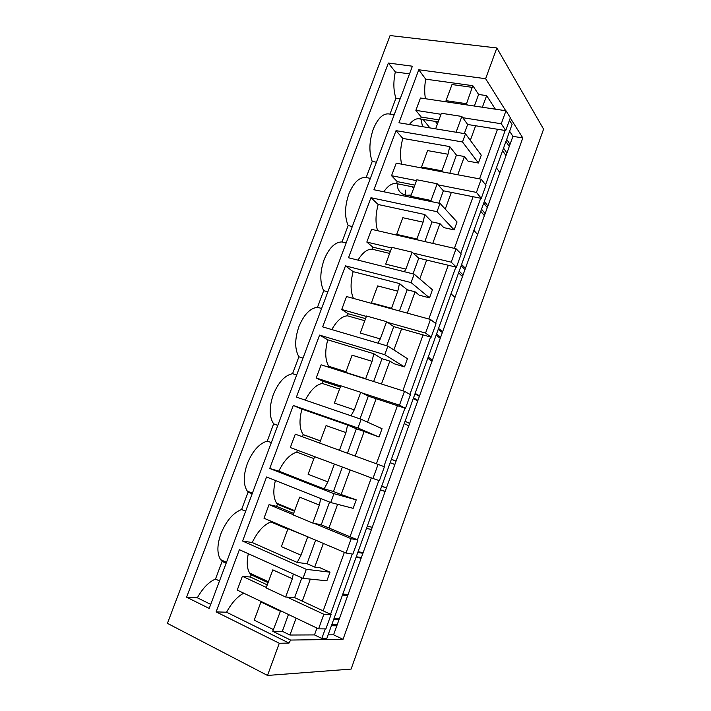 <?xml version="1.0" encoding="UTF-8"?>
<svg xmlns="http://www.w3.org/2000/svg" width="711" height="711" viewBox="0 0 711 711"><rect width="100%" height="100%" fill="white"/><g stroke="black" fill="none" stroke-linecap="round" stroke-linejoin="round"><path stroke-width="1.07" d="M510.276 117.982L522.807 137.943L343.04 639.322L290.595 640.06L289.022 643.073L279.281 643.259L216.126 611.878L239.376 549.692L303.002 578.363L306.299 569.333L242.602 541.044L266.545 476.992L330.713 502.535L333.957 493.665L269.727 468.487L293.288 405.474L357.953 427.986L361.144 419.268L296.416 397.102L319.586 335.103L384.749 354.682L387.886 346.106L322.67 326.873L345.475 265.861L411.091 282.596L414.175 274.162L348.506 257.755L370.946 197.711L437.007 211.7L440.038 203.399L373.933 189.739L396.027 130.637L462.497 141.951L465.483 133.792L398.96 122.781L418.779 69.767L485.622 78.699L505.725 110.729M418.779 69.767L425.702 79.161L472.815 85.684L478.601 94.465L486.626 95.612L495.389 109.183M509.458 120.257L512.08 124.407L326.847 638.38L321.816 638.442L314.484 634.914L289.937 635.03L296.096 618.135M509.618 131.224L512.924 136.334L522.807 137.943M279.281 643.259L267.514 675.45L351.101 669.087L543.577 129.144L496.856 47.957L485.622 78.699M267.514 675.45L167.423 623.351L390.072 35.55L496.856 47.957M388.375 63.039L412.389 66.212L209.203 608.429L186.602 597.204L388.375 63.039L395.325 71.935L409.518 73.882M423.143 119.448L429.906 127.9L423.143 119.448M425.445 98.731C424.378 92.777 424.458 86.253 425.702 79.161M409.376 124.505C413.144 119.741 416.85 117.91 420.485 119.021L421.223 117.048L438.945 119.883M472.815 85.684L466.523 103.717L467.411 105.006M466.523 103.717L446.037 100.669L452 84.538L472.513 87.391M474.37 106.046L478.601 94.465M486.626 95.612L482.387 107.237M475.632 125.758L470.318 140.343M420.485 119.021L438.207 121.883M464.301 133.597L467.634 124.478L461.857 116.453L441.389 113.253L435.63 128.851M310.325 579.11L302.291 601.15M497.487 129.26L479.525 178.879M473.073 196.716L454.382 248.37M448.268 265.256L428.822 318.999M423.063 334.908L402.835 390.792M397.44 405.697L376.412 463.794M371.32 477.872L350.016 536.734M344.373 552.34L323.185 610.865M316.964 628.08L314.484 634.914M457.76 174.773L464.416 156.518L467.998 161.13L478.414 163.015L462.497 141.951M451.343 192.388L445.255 209.087M432.741 243.393L439.949 223.627L443.797 227.627L454.151 229.902L457.04 221.948L440.038 203.399M426.662 260.066L419.774 278.952M407.314 313.124L415.091 291.812L419.206 295.172L429.506 297.856L432.439 289.777L414.175 274.162M401.591 328.838L393.885 349.963M381.469 384.002L389.824 361.09L394.232 363.783L404.461 366.894L407.439 358.682L387.886 346.106M376.11 398.711L367.56 422.156M355.198 456.053L364.156 431.488L379.016 437.043L382.047 428.697L361.144 419.268M350.132 469.944L341.173 494.518L356.238 499.86L353.163 508.338L330.713 502.535M337.601 504.312L328.953 528.015M323.345 543.417L314.706 567.102L319.977 567.76L330.002 572.177L326.882 580.789L303.002 578.363M505.166 130.486L485.56 184.798M480.707 198.236L460.755 253.534M455.858 267.078L435.541 323.381M430.608 337.041L409.918 394.374M404.941 408.15L383.869 466.54M378.847 480.458L357.429 539.8M352.283 554.056L330.544 614.277M325.265 628.897L321.816 638.442M328.118 634.843L333.575 634.816L343.04 639.322M512.924 136.334L333.575 634.816M336.818 625.813L331.397 625.742M348.079 594.512L342.8 594.103M361.161 558.135L356.051 557.335M372.253 527.304L367.285 526.176M385.149 491.479L380.332 489.968M396.071 461.101L391.397 459.27M408.772 425.809L404.248 423.605M419.543 395.885L415.144 393.37M432.057 361.108L427.809 358.237M442.66 331.619L438.545 328.446M454.987 297.349L451.023 293.83M465.447 268.296L461.59 264.483M477.596 234.523L473.89 230.373M487.897 205.888L484.307 201.462M499.869 172.604L496.42 167.849M510.027 144.377L506.694 139.347M465.483 133.792L481.258 155.176L478.414 163.015M186.602 597.204L197.338 597.782C202.706 588.21 208.758 581.962 215.495 579.047L222.125 561.379L220.579 559.628C216.891 553.558 217.024 544.884 220.952 533.614C226.276 520.799 233.155 512.764 241.589 509.52L248.112 492.128L247.295 491.132C243.224 484.644 243.242 475.446 247.348 463.536C252.565 450.97 259.213 443.486 267.274 441.069L273.628 423.845C269.149 416.922 269.042 407.154 273.326 394.552C278.445 382.242 284.862 375.275 292.568 373.675L298.896 356.806C294.647 349.243 294.647 339.191 298.896 326.642C303.917 314.573 310.112 308.121 317.479 307.294L323.709 290.683C319.754 282.489 319.87 272.189 324.074 259.782C329.006 247.952 334.988 241.998 342.009 241.927L348.15 225.565C344.48 216.748 344.711 206.208 348.861 193.943C353.705 182.345 359.482 176.87 366.174 177.537L372.217 161.415C368.822 152.003 369.178 141.24 373.284 129.109C378.039 117.733 383.602 112.729 389.975 114.098L395.938 98.225C393.414 90.706 393.21 81.952 395.325 71.935M428.591 127.687L428.84 126.576M446.037 100.669L446.97 101.949M461.857 116.453L456.071 132.237M509.28 146.457L505.939 141.436M339.485 618.401L334.099 618.25M505.983 155.62L502.606 150.696M484.387 215.655L480.76 211.318M462.479 276.543L458.595 272.811M440.26 338.303L436.11 335.201M417.713 400.96L413.295 398.498M394.845 464.523L390.152 462.719M386.482 487.773L381.683 486.217M363.152 552.607L358.068 551.745M506.907 153.043L503.539 148.092M395.938 98.225L400.16 98.865M389.975 114.098L394.187 114.782M422.583 126.691L420.921 119.093M428.529 199.951L428.164 200.946M397.2 183.758C397.289 190.264 400.426 194.112 406.621 195.303L411.198 195.018M253.32 574.764L252.752 575.297M290.595 640.06L272.748 631.288L282.32 631.306L289.937 635.03M272.748 631.288L280.418 611.282L260.937 601.995L254.227 620.17L273.664 629.706M282.32 631.306L288.462 614.491M281.84 611.336L280.418 611.282M293.252 573.964L292.354 578.727L285.653 597.018L294.638 597.596L331.086 614.526L325.896 628.897L318.581 628.853L237.234 590.077L242.38 576.274L250.361 577.03L251.179 574.835L268.083 582.656M250.361 577.03L267.256 584.877M294.638 597.596L301.864 577.847M243.766 593.187C237.403 596.485 231.67 602.83 226.569 612.224L289.022 643.073M262.395 602.066L260.937 601.995M285.653 597.018L266.136 587.908L272.802 569.858L292.354 578.727M248.335 553.727C246.513 562.223 246.966 568.684 249.694 573.093L251.179 574.835M257.364 577.696L260.244 577.963L257.364 577.696M216.126 611.878L226.569 612.224M337.192 624.782L331.779 624.693M306.299 569.333L330.002 572.177M347.715 595.516L342.435 595.116M339.023 619.672L333.637 619.53M197.338 597.782L210.714 604.394M215.495 579.047L219.495 580.958M222.125 561.379L226.134 563.236M464.416 156.518L456.435 155.096L449.787 173.271M383.807 191.774C388.002 185.642 392.232 182.914 396.498 183.616L397.245 181.607L414.86 185.118M396.498 183.616L414.113 187.144M438.865 203.159L443.38 190.797L437.176 183.767L416.833 179.776L410.736 196.28L431.053 200.475L430.439 201.417M396.027 130.637L402.799 138.414C400.257 147.861 399.875 156.447 401.644 164.179M448.001 154.243L441.922 170.836L421.552 166.996L427.604 150.608L448.001 154.243L449.716 146.582L402.799 138.414M449.716 146.582L456.435 155.096M441.922 170.836L442.873 171.964M421.552 166.996L422.547 168.125M437.176 183.767L431.053 200.475M405.803 196.325L405.474 190.121M437.007 211.7L454.151 229.902M372.217 161.415L376.412 162.215M366.174 177.537L370.36 178.372M423.507 198.92L421.561 199.578M485.142 213.558L481.516 209.194M487.284 207.585L483.693 203.168M439.949 223.627L432.012 221.903L424.814 241.571M357.98 260.128C362.512 252.681 367.231 249.037 372.137 249.197L372.893 247.161L390.401 251.365M372.137 249.197L389.637 253.427M413.011 273.868L418.752 258.173L412.096 252.165L391.877 247.357L385.691 264.128L405.874 269.131L404.319 271.7M370.946 197.711L378.172 204.51C375.488 214.553 375.301 223.29 377.612 230.711M423.098 222.17L416.913 239.02L396.676 234.372L402.826 217.717L423.098 222.17L424.796 214.518L378.172 204.51M424.796 214.518L432.012 221.903M416.913 239.02L417.944 239.989M396.676 234.372L397.733 235.341M412.096 252.165L405.874 269.131M411.091 282.596L429.506 297.856M348.15 225.565L352.318 226.525M342.009 241.927L346.168 242.931M463.057 274.935L459.182 271.184M464.976 269.602L461.119 265.807M415.091 291.812L407.199 289.759L399.44 310.974M331.833 329.575C336.659 320.892 341.849 316.297 347.395 315.8L348.168 313.729L365.561 318.644M347.395 315.8L364.787 320.741M386.722 345.768L393.725 326.616L386.615 321.665L366.529 316.022L360.237 333.05L380.287 338.916L377.87 343.155M345.475 265.861L353.154 271.638C350.292 282.525 350.399 291.448 353.456 298.424M397.787 291.181L391.512 308.307L371.4 302.824L377.648 285.902L397.787 291.181L399.475 283.556L353.154 271.638M399.475 283.556L407.199 289.759M391.512 308.307L392.605 309.116M371.4 302.824L372.537 303.633M386.615 321.665L380.287 338.916M384.749 354.682L404.461 366.894M323.709 290.683L327.851 291.812M317.479 307.294L321.603 308.467M432.457 359.97L428.218 357.091M440.651 337.192L436.51 334.081M442.331 332.526L438.216 329.362M389.824 361.09L381.985 358.708L373.648 381.514M328.34 367.107L328.66 366.245L345.955 371.737M305.33 400.16C310.396 390.277 316.04 384.704 322.27 383.442L323.052 381.336L340.32 386.988M322.27 383.442L339.538 389.121M359.988 418.868L368.298 396.151L360.717 392.294L340.765 385.78L334.374 403.093L354.282 409.829L351.038 415.802M319.586 335.103L327.744 339.822C324.811 351.056 325.114 359.864 328.66 366.245M372.075 361.312L365.694 378.723L345.724 372.377L352.069 355.18L372.075 361.312L373.746 353.714L327.744 339.822M373.746 353.714L381.985 358.708M365.694 378.723L366.867 379.354M345.724 372.377L346.924 373.017M360.717 392.294L354.282 409.829M357.953 427.986L379.016 437.043M298.896 356.806L303.01 358.104M292.568 373.675L296.665 375.017M409.616 423.472L405.101 421.25M417.926 400.364L413.518 397.902M419.366 396.374L414.966 393.867M364.156 431.488L356.371 428.769L347.43 453.209M302.451 436.794L303.242 434.679L320.412 440.927M269.727 468.487L278.81 471.126C284.036 460.524 290.017 454.196 296.754 452.143L297.465 450.223M296.754 452.143L313.889 458.586M341.173 494.518L333.432 491.497L342.382 467.038M293.288 405.474L301.926 409.109C299.011 420.281 299.42 428.777 303.162 434.581L303.242 434.679M345.937 432.599L339.449 450.294L319.621 443.051L326.073 425.587L345.937 432.599L347.59 425.018L301.926 409.109M347.59 425.018L356.371 428.769M339.449 450.294L340.693 450.756M319.621 443.051L320.901 443.531M278.81 471.126L324.163 488.884L333.432 491.497M315.888 457.12L314.591 456.684L308.094 474.273L327.851 481.916L324.163 488.884M335.654 464.523L314.591 456.684M334.392 464.096L327.851 481.916M333.957 493.665L356.238 499.86M273.699 423.943L277.779 425.427M267.274 441.069L271.344 442.598M386.429 487.915L381.629 486.36M394.863 464.461L390.17 462.665M385.193 491.345L380.385 489.826M396.054 461.172L391.37 459.342M312.769 523.047L293.101 514.888L299.66 497.131L319.363 505.059L312.769 523.047L321.248 524.834L329.566 502.082M321.248 524.834L357.971 540.022L352.869 554.153L345.999 553.034L263.985 518.239L269.051 504.65L276.615 506.365L277.414 504.206L294.452 511.227M276.615 506.365L293.643 513.413M242.602 541.044L252.201 542.529C257.56 531.597 263.772 524.736 270.829 521.945L271.087 521.252M270.829 521.945L287.831 529.162M314.706 567.102L307.028 563.716L315.648 540.156M319.363 505.059L320.705 498.553M275.406 480.52C272.971 490.483 273.38 498.047 276.632 503.21L277.414 504.206M252.201 542.529L297.189 562.437L307.028 563.716M289.359 529.002L287.982 528.744L281.378 546.626L300.984 555.193L297.189 562.437M308.965 537.32L287.982 528.744M307.632 537.081L300.984 555.193M248.112 492.128L252.156 493.79M241.589 509.52L245.624 511.236M362.903 553.3L357.82 552.447M371.462 529.508L366.485 528.397M361.375 557.557L356.264 556.749M435.381 121.421L437.416 124.034M462.763 117.706L501.273 123.75L505.965 110.765L420.477 97.985L415.873 110.356L421.223 117.048M467.634 124.478L505.725 130.575L510.356 117.759L505.965 110.765M415.873 110.356L441.007 114.293M505.725 130.575L501.273 123.75M411.98 186.717L413.624 188.459M438.145 184.869L476.441 192.397L481.214 179.199L396.214 163.148L391.539 175.706L397.245 181.607M443.38 190.797L481.276 198.351L485.969 185.322L481.214 179.199M391.539 175.706L416.522 180.621M481.276 198.351L476.441 192.397M413.135 253.098L451.209 262.163L456.062 248.752L371.569 229.324L366.823 242.078L372.893 247.161M418.752 258.173L456.418 267.212L461.199 253.978L456.062 248.752M366.823 242.078L391.645 247.988M456.418 267.212L451.209 262.163M387.726 322.439L425.56 333.086L430.484 319.452L346.541 296.54L341.715 309.489L348.168 313.729M393.725 326.616L431.159 337.201L436.021 323.754L430.484 319.452M341.715 309.489L366.378 316.431M431.159 337.201L425.56 333.086M361.899 392.899L399.475 405.181L404.488 391.326L321.123 364.814L316.217 377.976L323.052 381.336M368.298 396.151L405.492 408.336L410.425 394.658L404.488 391.326M316.217 377.976L340.702 385.975M405.492 408.336L399.475 405.181M295.287 434.172L290.31 447.548L372.964 478.485L378.065 464.399L295.287 434.172M372.964 478.485L379.398 480.645L384.411 466.745L378.065 464.399M290.044 509.405L293.696 510.231M345.999 553.034L351.181 538.698L314.093 523.332M269.051 504.65L293.181 514.657M357.971 540.022L351.181 538.698M318.581 628.853L323.852 614.277L287.057 597.107M242.38 576.274L266.314 587.437M331.086 614.526L323.852 614.277M249.694 573.093L268.411 581.749M220.579 559.628L226.471 562.348M406.621 195.303L408.087 196.796M303.162 434.581L320.43 440.864M273.628 423.845L277.805 425.365M276.632 503.21L294.674 510.631M247.295 491.132L252.369 493.221"/></g></svg>
